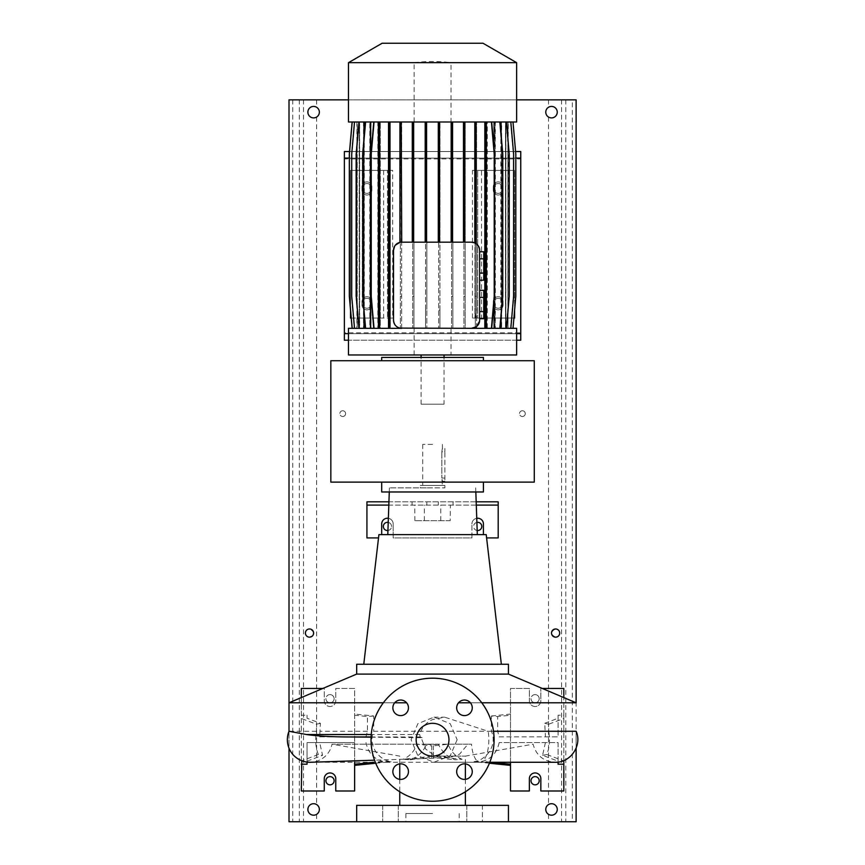 <?xml version="1.0" encoding="UTF-8"?>
<svg xmlns="http://www.w3.org/2000/svg" width="865" height="865" viewBox="0 0 865 865"><rect width="100%" height="100%" fill="white"/><g stroke="black" fill="none" stroke-linecap="round" stroke-linejoin="round"><path stroke-width="0.65" stroke-dasharray="4.33 3.24" d="M457.142 739.716L450.233 755.74L433.981 762.27L417.849 755.729L411.102 739.716L417.849 723.691L433.981 717.161L450.233 723.691L457.142 739.716M371.085 737.164L422.088 737.672L421.925 739.716L425.602 748.982L432.976 754.41L449.011 757.708L459.477 754.237L467.976 744.16L471.512 744.181A22.555 8.737 -90 0 0 480.075 762.27A22.555 8.737 -90 0 0 488.822 739.716A22.555 8.737 -90 0 0 488.184 731.271L493.504 731.271M432.565 723.313A16.403 16.403 0 0 0 416.151 739.716A16.403 16.403 0 0 0 432.565 756.118L465.381 756.118L432.565 756.118A16.403 16.403 0 0 0 448.967 739.716A16.403 16.403 0 0 0 432.565 723.313M474.615 821.75L482.411 821.75L474.615 821.75M474.615 805.347L482.411 805.347L482.411 821.75L466.819 821.75L482.411 821.75L482.411 805.347L474.615 805.347M390.504 821.75L398.3 821.75L390.504 821.75M390.504 805.347L398.3 805.347L390.504 805.347M466.819 805.347L466.819 821.75L466.819 805.347L482.411 805.347L466.819 805.347M400.657 700.023A7.796 7.796 0 0 0 392.861 707.808A7.796 7.796 0 0 0 400.657 715.604A7.796 7.796 0 0 0 408.453 707.808A7.796 7.796 0 0 0 400.657 700.023M400.657 763.827A7.796 7.796 0 0 0 392.861 771.623A7.796 7.796 0 0 0 400.657 779.408A7.796 7.796 0 0 0 408.453 771.623A7.796 7.796 0 0 0 400.657 763.827M464.462 763.827A7.796 7.796 0 0 0 456.677 771.623A7.796 7.796 0 0 0 464.462 779.408A7.796 7.796 0 0 0 472.258 771.623A7.796 7.796 0 0 0 464.462 763.827M464.462 700.023A7.796 7.796 0 0 0 456.677 707.808A7.796 7.796 0 0 0 464.462 715.604A7.796 7.796 0 0 0 472.258 707.808A7.796 7.796 0 0 0 464.462 700.023M458.493 702.802L576.122 702.802M481.783 702.802L470.43 702.802M422.088 737.672L420.174 736.958L419.72 734.526C421.677 727.573 425.958 722.589 432.565 719.583L444.61 717.161L488.184 731.271M576.122 748.16L576.122 731.271L548.669 731.271C550.129 739.943 549.502 747.684 546.788 754.518L563.32 760.768M544.745 731.271L497.667 731.271L499.17 736.85L545.426 736.85L544.745 723.291L548.669 724.21L548.669 731.271M489.417 763.233L474.042 761.665C486.076 760.346 497.753 745.262 491.385 731.271L491.385 716.004L497.667 716.534L497.667 731.271M491.385 731.271L373.734 731.271C367.365 745.176 379.054 760.378 391.088 761.665L382.795 761.341L373.604 762.27M399.749 763.882L399.749 756.118L332.03 744.181L438.393 744.181C442.015 751.999 447.562 757.178 455.022 759.73L462.105 759.286L433.387 756.356L433.387 757.524L455.022 759.73M462.105 759.286C455.541 756.497 450.87 751.458 448.081 744.181L433.387 745.89L433.387 744.722L438.393 744.181M448.081 744.181L471.512 744.181M410.107 759.73L431.743 757.524L431.743 756.356L403.014 759.286L410.107 759.73C417.568 757.178 423.115 751.988 426.726 744.181L467.976 744.16M441.842 451.779C442.458 447.54 442.458 447.54 441.842 451.779C442.458 447.54 442.458 447.54 441.842 451.779L441.842 478.031L441.842 451.779L444.87 451.779L444.87 448.492L444.87 481.308L444.87 451.779L441.842 451.779M444.87 481.308L442.404 481.308L441.842 478.031L442.404 485.416L432.565 485.416L442.404 485.416M432.565 444.394L422.715 444.394L432.565 444.394M420.26 487.871L444.87 487.871L420.26 487.871L420.26 485.416L444.87 485.416L420.26 485.416M444.87 487.871L444.87 485.416M356.683 664.244L508.447 664.244M356.683 674.095L508.447 674.095M378.913 534.635L486.217 534.635M432.565 487.871L389.423 487.871L432.565 487.871M450.222 520.687L414.908 520.687L450.222 520.687L450.395 505.095L388.828 505.095M356.683 805.347L508.447 805.347M432.565 821.75L508.447 821.75L432.565 821.75M432.565 813.543L405.901 813.543L432.565 813.543M330.019 772.942A5.741 5.741 0 0 1 335.761 778.684L335.761 790.988L354.628 790.988L354.628 688.443L335.761 688.443L335.761 700.747A5.741 5.741 0 0 1 330.019 706.489A5.741 5.741 0 0 1 324.278 700.747L324.278 688.443L301.312 688.443L301.312 790.988L324.278 790.988L324.278 778.684A5.741 5.741 0 0 1 330.019 772.942M535.1 772.942A5.741 5.741 0 0 1 540.841 778.684L540.841 790.988L563.818 790.988L563.818 688.443L540.841 688.443L540.841 700.747A5.741 5.741 0 0 1 535.1 706.489A5.741 5.741 0 0 1 529.358 700.747L529.358 688.443L510.491 688.443L510.491 790.988L529.358 790.988L529.358 778.684A5.741 5.741 0 0 1 535.1 772.942M388.363 518.297A5.741 5.741 0 0 1 393.186 523.963A5.741 5.741 0 0 0 387.444 518.221A5.741 5.741 0 0 0 381.703 523.963L381.703 534.635M476.756 518.297A5.741 5.741 0 0 0 471.933 523.963A5.741 5.741 0 0 1 477.685 518.221A5.741 5.741 0 0 1 483.427 523.963L483.427 534.635M432.565 801.239A61.523 61.523 0 0 0 494.088 739.716A61.523 61.523 0 0 0 432.565 678.192A61.523 61.523 0 0 0 371.042 739.716A61.523 61.523 0 0 0 432.565 801.239M471.933 537.911L471.933 523.963L471.933 537.911L393.186 537.911L393.186 523.963L393.186 537.911L471.933 537.911M476.183 501.819L388.936 501.819M378.524 537.911L366.933 537.911L366.933 501.819L498.186 501.819L498.186 537.911L486.595 537.911M476.301 505.095L450.395 505.095M453.065 501.819L453.065 505.095M438.306 501.819L438.306 505.095L438.306 501.819M426.823 501.819L426.823 505.095L426.823 501.819M412.054 501.819L412.054 505.095M498.186 505.095L366.933 505.095M491.385 716.004L510.491 714.058L510.491 715.225L497.667 716.534M544.745 723.291L558.076 718.253L558.076 715.225L563.818 715.225L563.818 718.48L548.669 724.21M499.17 736.85L558.076 736.85L558.076 715.225M545.426 736.85L558.076 736.85L558.076 718.253M558.076 762.097L558.076 742.592L499.17 742.592L558.076 742.592L558.076 762.097M542.279 688.443L540.841 688.443L540.841 700.747A5.741 5.741 0 0 1 535.1 706.489A5.741 5.741 0 0 1 529.358 700.747L529.358 688.443L510.491 688.443L510.491 736.85M563.818 715.225L563.818 697.579M563.818 760.562L563.818 718.48M510.491 714.058L510.491 764.206M510.491 742.592L510.491 762.27M499.17 742.592C496.921 752.712 491.298 758.962 482.324 761.341L491.515 762.27M545.426 742.592L542.56 755.307L558.076 761.178M474.042 761.665L482.324 761.341M542.56 755.307L546.788 754.518M433.387 756.356L433.387 745.89M433.387 757.524L433.387 744.722M373.734 716.004L367.463 716.534L354.628 715.225L354.628 714.058L373.734 716.004L373.734 731.271M320.385 723.291L316.449 724.21L301.312 718.48L301.312 715.225L307.053 715.225L307.053 718.253L320.385 723.291L319.693 736.85L365.96 736.85L367.463 731.271L367.463 716.534M354.628 762.27L354.628 742.592L307.053 742.592L307.053 762.097L307.053 742.592L319.693 742.592L322.569 755.307L318.342 754.518L301.809 760.768M307.053 718.253L307.053 715.225M301.312 697.579L301.312 715.225M301.312 760.562L301.312 718.48M319.693 736.85L354.628 736.85L354.628 688.443L335.761 688.443L335.761 700.747A5.741 5.741 0 0 1 330.019 706.489A5.741 5.741 0 0 1 324.278 700.747L324.278 688.443L322.84 688.443M354.628 736.85L365.96 736.85M354.628 742.592L319.693 742.592M354.628 764.206L354.628 714.058M375.713 763.233L391.088 761.665M382.795 761.341C373.821 758.962 368.209 752.712 365.96 742.592M307.053 761.178L322.569 755.307M318.342 754.518C315.628 747.706 315.001 739.964 316.449 731.271L316.449 724.21M431.743 756.356L431.743 745.89L417.038 744.181C414.249 751.469 409.578 756.497 403.014 759.286M426.726 744.181L431.743 744.722L431.743 745.89M431.743 757.524L431.743 744.722M440.761 520.687L440.761 505.095M424.358 520.687L424.358 505.095M414.908 520.687L414.724 505.095M432.565 805.347L399.749 805.347L432.565 805.347M289.007 702.802L406.626 702.802M394.689 702.802L383.346 702.802M432.565 485.416L422.715 485.416L432.565 485.416M417.038 744.181L332.03 744.181L331.771 745.327A22.555 22.555 0 0 1 310.697 762.26M367.463 731.271L320.385 731.271M316.449 731.271L289.007 731.271L289.007 748.16M330.841 360.716L330.841 482.129L534.289 482.129L534.289 360.716L330.841 360.716M381.703 360.716L483.427 360.716L381.703 360.716L381.703 357.44L483.427 357.44M381.703 482.129L483.427 482.129L381.703 482.129L381.703 491.98L483.427 491.98M444.048 404.204L421.082 404.204L444.048 404.204L444.048 357.44M421.082 354.974L444.048 354.974L421.082 354.974M421.082 404.204L421.082 357.44M516.643 121.997L348.476 121.997M414.108 121.997L414.108 62.669L348.476 62.669M486.119 121.997L491.677 121.997L494.477 154.035L494.477 296.284L491.677 328.322L486.119 328.322L486.119 121.997L389.812 121.997L389.812 328.322L474.809 328.322L474.809 327.597M516.643 354.974L348.476 354.974M414.108 354.974L414.108 328.322L348.476 328.322M356.888 121.997L356.888 328.322M498.186 298.371A4.92 4.92 0 0 0 493.266 303.301A4.92 4.92 0 0 0 498.186 308.221A4.92 4.92 0 0 1 493.266 303.301A4.92 4.92 0 0 1 498.186 298.371A4.92 4.92 0 0 1 503.106 303.301A4.92 4.92 0 0 1 498.186 308.221A4.92 4.92 0 0 0 503.106 303.301A4.92 4.92 0 0 0 498.186 298.371M498.186 183.531A4.92 4.92 0 0 0 493.266 188.451A4.92 4.92 0 0 0 498.186 193.371A4.92 4.92 0 0 1 493.266 188.451A4.92 4.92 0 0 1 498.186 183.531A4.92 4.92 0 0 1 503.106 188.451A4.92 4.92 0 0 1 498.186 193.371A4.92 4.92 0 0 0 503.106 188.451A4.92 4.92 0 0 0 498.186 183.531M366.933 308.221A4.92 4.92 0 0 1 362.013 303.301A4.92 4.92 0 0 1 366.933 298.371A4.92 4.92 0 0 0 362.013 303.301A4.92 4.92 0 0 0 366.933 308.221A4.92 4.92 0 0 0 371.853 303.301A4.92 4.92 0 0 0 366.933 298.371A4.92 4.92 0 0 1 371.853 303.301A4.92 4.92 0 0 1 366.933 308.221M366.933 193.371A4.92 4.92 0 0 1 362.013 188.451A4.92 4.92 0 0 1 366.933 183.531A4.92 4.92 0 0 0 362.013 188.451A4.92 4.92 0 0 0 366.933 193.371A4.92 4.92 0 0 0 371.853 188.451A4.92 4.92 0 0 0 366.933 183.531A4.92 4.92 0 0 1 371.853 188.451A4.92 4.92 0 0 1 366.933 193.371M383.617 170.405L383.617 318.061L389.034 318.061L389.034 170.405L389.034 308.848L389.704 318.061L350.53 318.061L350.53 170.405L389.034 170.405L387.444 170.405L387.444 318.061L387.444 170.405L350.53 170.405L350.53 310.135M389.704 318.061L389.034 318.061L389.034 328.322L380.286 328.322L380.286 121.997L380.286 328.322L371.02 328.322L371.02 121.997L365.127 121.997L362.327 154.035L362.327 296.284L365.127 328.322L370.112 328.322L364.284 328.322L364.284 121.997L358.683 121.997L355.883 154.035L355.883 296.284L358.683 328.322L363.678 328.322L359.656 328.322L359.656 121.997L354.304 121.997L351.504 154.035L351.504 296.284L354.304 328.322L359.31 328.322L357.245 328.322L357.245 121.997L352.12 121.997L349.319 154.035L349.319 296.284L352.12 328.322L357.126 328.322M351.222 318.061L383.617 318.061M390.32 170.405L392.678 170.405L390.32 170.405L390.32 328.322L401.652 328.322L401.652 121.997L401.652 328.322L439.939 328.322L439.939 121.997L439.939 140.184L438.642 140.184L438.642 328.322L438.642 121.997L426.834 121.997L426.834 328.322L426.834 309.313L425.548 309.313L425.548 328.322L425.548 121.997L413.946 121.997L413.946 328.322L413.946 121.997L390.32 121.997L390.32 170.405M401.652 154.035L400.365 154.035L400.365 328.322L400.365 296.284L401.652 296.284M392.678 318.061L390.32 318.061L392.678 318.061L392.678 170.405M390.32 154.035L389.034 154.035L389.034 121.997L390.32 121.997L390.32 328.322L389.034 328.322L389.034 121.997L373.442 121.997L370.642 154.035L370.642 296.284L373.442 328.322L370.642 296.284L370.642 154.035L373.442 121.997L378.416 121.997L371.02 121.997M513.907 318.061L475.815 318.061L514.599 318.061L514.599 170.405L514.599 310.135M475.815 318.061L476.593 307.453L476.593 170.405L477.685 170.405L477.685 318.061L477.685 170.405L514.599 170.405L481.513 170.405L481.513 318.061M438.642 140.184L438.642 121.997L485.427 121.997L485.427 328.322L476.593 328.322L476.593 170.405L481.513 170.405M475.307 154.035L476.593 154.035L476.593 121.997L476.593 328.322L475.307 328.322L475.307 121.997L475.307 328.322L465.197 328.322L465.197 121.997L465.197 328.322L452.849 328.322L452.849 121.997L452.849 328.322L439.939 328.322L439.939 310.135L438.642 310.135M472.452 318.061L472.452 170.405L474.928 170.405L474.928 318.061L472.452 318.061L475.307 318.061L475.307 170.405L474.928 318.061M479.653 297.419L479.653 318.731L479.653 297.419L483.751 297.419L483.751 290.316M483.751 318.731L483.751 311.627L479.653 311.627M483.751 311.627L483.751 297.419M478.626 246.406L479.653 250.385L479.653 320.115L476.096 326.873L476.096 328.322L484.832 328.322L484.832 121.997M479.653 258.862L479.653 273.081L479.653 258.862L483.751 258.862L483.751 251.758M479.653 280.184L479.653 273.081L479.653 280.184M476.096 121.997L476.096 243.627A8.207 8.207 0 0 0 474.809 242.903L474.809 121.997M464.764 121.997L464.764 242.178L471.447 242.178M413.567 121.997L413.567 242.178L464.764 242.178M425.191 121.997L425.191 242.178M501.44 121.997L505.474 121.997L505.474 328.322L501.44 328.322L501.44 121.997L506.436 121.997L509.236 154.035L509.236 296.284L506.436 328.322L501.44 328.322M505.571 121.997L501.635 121.997L501.635 328.322L505.571 328.322L505.571 121.997L510.599 121.997L513.41 154.035L513.41 296.284L510.599 328.322L505.571 328.322M426.477 121.997L426.477 242.178M438.285 121.997L438.285 242.178M501.635 121.997L506.09 121.997L508.89 154.035L508.89 296.284L506.09 328.322L501.051 328.322L501.051 121.997L495.353 121.997L499.516 121.997L502.316 154.035L502.316 296.284L499.516 328.322L494.466 328.322L494.466 121.997L487.287 121.997L491.093 121.997L493.893 154.035L493.893 296.284L491.093 328.322L486.714 328.322L486.714 121.997L486.714 328.322L485.427 328.322L485.427 121.997L499.992 121.997L502.792 154.035L502.792 296.284L499.992 328.322L495.007 328.322L506.436 328.322M491.677 328.322L499.992 328.322M494.11 149.775L494.11 300.544M494.466 328.322L487.287 328.322L487.287 121.997M370.112 328.322L370.112 121.997L364.284 121.997M357.104 121.997L352.196 121.997L349.384 154.035L349.384 296.284L352.196 328.322L357.213 328.322L357.213 121.997L354.52 121.997L351.72 154.035L351.72 296.284L354.52 328.322L369.777 328.322L369.777 121.997L365.614 121.997L362.803 154.035L362.803 296.284L365.614 328.322L377.843 328.322L377.843 121.997L374.037 121.997L371.236 154.035L371.236 296.284L374.037 328.322L388.526 328.322L388.526 121.997L379.692 121.997L379.692 328.322M357.213 328.322L359.213 328.322L359.213 121.997M363.678 328.322L363.678 121.997L359.656 121.997M393.51 320.115L393.51 250.385M394.624 246.255L395.424 245.119M399.933 121.997L399.933 242.373A8.207 8.207 0 0 1 401.219 242.2L401.219 121.997M452.471 121.997L452.471 242.178M463.478 121.997L463.478 242.178M505.917 121.997L505.917 328.322L507.917 328.322L507.917 121.997L505.917 121.997L510.599 121.997L513.41 154.035L513.41 296.284L510.599 328.322L505.917 328.322M500.846 131.707L500.846 318.612M495.007 328.322L495.007 121.997L506.436 121.997M452.849 154.035L451.562 154.035L451.562 328.322L451.562 296.284L452.849 296.284M495.353 121.997L495.353 328.322L501.051 328.322M505.82 121.997L507.874 121.997L507.874 328.322L505.82 328.322L505.82 121.997L510.815 121.997L513.626 154.035L513.626 296.284L510.815 328.322L505.82 328.322M451.173 121.997L451.173 242.178M439.571 121.997L439.571 242.178M359.548 328.322L359.548 121.997L363.484 121.997L359.04 121.997L369.777 121.997M364.079 139.514L364.079 310.805M359.31 328.322L359.31 121.997L357.245 121.997M412.281 121.997L412.281 242.178L413.567 242.178M401.717 242.178L412.281 242.178M465.197 154.035L463.9 154.035L463.9 328.322L463.9 296.284L465.197 296.284M413.946 154.035L412.659 154.035L412.659 328.322L412.659 296.284L413.946 296.284M508.025 121.997L508.025 328.322L508.025 121.997L512.934 121.997L515.735 154.035L515.735 296.284L512.934 328.322L507.917 328.322M507.874 121.997L513.01 121.997L515.81 154.035L515.81 296.284L513.01 328.322L507.993 328.322L508.242 121.997M365.614 121.997L377.843 121.997M378.416 121.997L378.416 328.322M414.108 328.322L451.022 328.322L451.022 354.974M389.812 328.322L388.526 328.322M374.037 328.322L377.843 328.322M365.614 328.322L369.777 328.322M354.52 328.322L359.213 328.322M352.196 328.322L357.104 328.322M352.12 328.322L357.245 328.322M359.31 121.997L354.304 121.997L351.504 154.035L351.504 296.284L354.304 328.322L359.656 328.322M363.678 121.997L358.683 121.997L355.883 154.035L355.883 296.284L358.683 328.322L364.284 328.322M370.112 121.997L365.127 121.997L362.327 154.035L362.327 296.284L365.127 328.322L371.02 328.322M491.677 121.997L486.714 121.997L491.093 121.997L493.893 154.035L493.893 296.284L491.093 328.322L487.287 328.322M494.466 121.997L499.516 121.997L502.316 154.035L502.316 296.284L499.516 328.322L495.353 328.322M501.051 121.997L506.09 121.997L508.89 154.035L508.89 296.284L506.09 328.322L501.635 328.322M507.917 121.997L512.934 121.997L515.735 154.035L515.735 296.284L512.934 328.322L508.025 328.322M513.01 328.322L507.874 328.322M510.815 328.322L505.474 328.322M486.119 328.322L484.832 328.322M476.096 328.322L474.809 328.322M516.643 328.322L451.022 328.322M425.548 141.017L425.548 121.997L426.834 121.997L426.834 141.017L425.548 141.017L425.548 309.313M357.126 121.997L352.12 121.997M357.213 121.997L352.196 121.997M359.548 121.997L354.52 121.997M379.692 121.997L374.037 121.997M389.812 121.997L388.526 121.997M495.007 121.997L499.992 121.997M505.474 121.997L510.815 121.997M507.993 121.997L513.01 121.997M363.484 121.997L363.484 328.322M516.643 62.669L451.022 62.669L451.022 121.997M483.016 43.25L382.114 43.25M414.108 62.669C426.294 61.091 438.598 61.091 451.022 62.669M483.751 280.184L483.751 273.081L479.653 273.081M483.751 273.081L483.751 258.862M380.286 154.035L379 154.035L379 328.322L379 296.284L380.286 296.284M379 154.035L379 296.284M412.659 154.035L412.659 296.284M463.9 154.035L463.9 296.284M359.04 121.997L356.239 154.035L356.239 296.284L359.04 328.322M476.593 154.035L476.593 307.453M475.307 296.284L476.593 296.284M426.834 141.017L426.834 309.313M451.562 154.035L451.562 296.284M400.365 154.035L400.365 296.284M486.714 121.997L486.714 328.322M485.427 154.035L486.714 154.035M485.427 296.284L486.714 296.284M378.405 121.997L378.405 328.322M389.034 154.035L389.034 296.284L390.32 296.284M389.034 296.284L389.034 308.848M439.939 140.184L439.939 310.135M472.452 170.405L474.928 170.405M498.186 296.738A4.92 4.92 0 0 1 503.106 301.658A4.92 4.92 0 0 0 498.186 296.738A4.92 4.92 0 0 0 493.266 301.658L493.266 304.934A4.92 4.92 0 0 0 498.186 309.865A4.92 4.92 0 0 0 503.106 304.934L503.106 301.658L503.106 304.934A4.92 4.92 0 0 1 498.186 309.865A4.92 4.92 0 0 1 493.266 304.934L493.266 301.658A4.92 4.92 0 0 1 498.186 296.738M498.186 181.888A4.92 4.92 0 0 1 503.106 186.808A4.92 4.92 0 0 0 498.186 181.888A4.92 4.92 0 0 0 493.266 186.808L493.266 190.095A4.92 4.92 0 0 0 498.186 195.014A4.92 4.92 0 0 0 503.106 190.095L503.106 186.808L503.106 190.095A4.92 4.92 0 0 1 498.186 195.014A4.92 4.92 0 0 1 493.266 190.095L493.266 186.808A4.92 4.92 0 0 1 498.186 181.888M366.933 181.888A4.92 4.92 0 0 1 371.853 186.808A4.92 4.92 0 0 0 366.933 181.888A4.92 4.92 0 0 0 362.013 186.808L362.013 190.095A4.92 4.92 0 0 0 366.933 195.014A4.92 4.92 0 0 0 371.853 190.095L371.853 186.808L371.853 190.095A4.92 4.92 0 0 1 366.933 195.014A4.92 4.92 0 0 1 362.013 190.095L362.013 186.808A4.92 4.92 0 0 1 366.933 181.888M366.933 296.738A4.92 4.92 0 0 1 371.853 301.658A4.92 4.92 0 0 0 366.933 296.738A4.92 4.92 0 0 0 362.013 301.658L362.013 304.934A4.92 4.92 0 0 0 366.933 309.865A4.92 4.92 0 0 0 371.853 304.934L371.853 301.658L371.853 304.934A4.92 4.92 0 0 1 366.933 309.865A4.92 4.92 0 0 1 362.013 304.934L362.013 301.658A4.92 4.92 0 0 1 366.933 296.738M344.378 332.83L344.378 333.652L520.752 333.652L344.378 333.652L344.378 340.215L520.752 340.215L520.752 332.83L344.378 332.83L344.378 158.922L520.752 158.922L520.752 158.1L344.378 158.1L344.378 151.537L520.752 151.537L520.752 158.1L344.378 158.1L344.378 158.922M520.752 332.83L520.752 158.922M349.536 151.537L515.594 151.537M516.643 340.215L348.476 340.215M309.508 637.17C304.329 637.84 304.35 628.293 309.508 628.974C314.709 631.699 314.709 634.434 309.508 637.17M555.611 637.17C550.421 634.445 550.421 631.71 555.611 628.974C560.801 628.314 560.769 637.851 555.611 637.17M387.444 530.526A4.098 4.098 0 0 1 383.346 526.428A4.098 4.098 0 0 1 387.444 522.33A4.098 4.098 0 0 1 391.542 526.428A4.098 4.098 0 0 1 387.444 530.526M535.1 694.595A4.098 4.098 0 0 0 531.002 698.704A4.098 4.098 0 0 0 535.1 702.802A4.098 4.098 0 0 1 531.002 698.704A4.098 4.098 0 0 1 535.1 694.595A4.098 4.098 0 0 1 539.209 698.704A4.098 4.098 0 0 1 535.1 702.802A4.098 4.098 0 0 0 539.209 698.704A4.098 4.098 0 0 0 535.1 694.595M330.019 694.595A4.098 4.098 0 0 0 325.921 698.704A4.098 4.098 0 0 0 330.019 702.802A4.098 4.098 0 0 1 325.921 698.704A4.098 4.098 0 0 1 330.019 694.595A4.098 4.098 0 0 1 334.117 698.704A4.098 4.098 0 0 1 330.019 702.802A4.098 4.098 0 0 0 334.117 698.704A4.098 4.098 0 0 0 330.019 694.595M535.1 784.836A4.098 4.098 0 0 1 531.002 780.738A4.098 4.098 0 0 1 535.1 776.629A4.098 4.098 0 0 1 539.209 780.738A4.098 4.098 0 0 1 535.1 784.836M476.907 522.406A4.098 4.098 0 0 0 477.188 530.505M477.685 530.526A4.098 4.098 0 0 1 473.577 526.428A4.098 4.098 0 0 1 477.685 522.33A4.098 4.098 0 0 1 481.783 526.428A4.098 4.098 0 0 1 477.685 530.526M330.019 784.836A4.098 4.098 0 0 1 325.921 780.738A4.098 4.098 0 0 1 330.019 776.629A4.098 4.098 0 0 1 334.117 780.738A4.098 4.098 0 0 1 330.019 784.836M342.735 410.756A2.876 2.876 0 0 0 339.858 413.632A2.876 2.876 0 0 0 342.735 416.508A2.876 2.876 0 0 1 339.858 413.632A2.876 2.876 0 0 1 342.735 410.756A2.876 2.876 0 0 1 345.611 413.632A2.876 2.876 0 0 1 342.735 416.508A2.876 2.876 0 0 0 345.611 413.632A2.876 2.876 0 0 0 342.735 410.756M522.384 410.756A2.876 2.876 0 0 0 519.519 413.632A2.876 2.876 0 0 0 522.384 416.508A2.876 2.876 0 0 1 519.519 413.632A2.876 2.876 0 0 1 522.384 410.756A2.876 2.876 0 0 1 525.26 413.632A2.876 2.876 0 0 1 522.384 416.508A2.876 2.876 0 0 0 525.26 413.632A2.876 2.876 0 0 0 522.384 410.756M313.617 803.704C306.232 803.207 306.253 815.695 313.617 815.187L316.612 814.343A5.741 5.741 0 0 0 316.612 804.547L313.617 803.704M551.513 803.704L548.507 804.547A5.741 5.741 0 0 0 548.507 814.343L551.513 815.187C558.887 815.684 558.887 803.217 551.513 803.704M551.513 106.417L548.507 107.26A5.741 5.741 0 0 0 548.507 117.056L551.513 117.9C558.887 118.397 558.887 105.93 551.513 106.417M313.617 106.417C306.232 105.919 306.253 118.408 313.617 117.9L316.612 117.056A5.741 5.741 0 0 0 316.612 107.26L313.617 106.417M572.349 99.853L289.007 99.853L289.007 821.75L576.122 821.75L576.122 99.853L572.349 99.853L572.349 821.75M387.942 530.505A4.098 4.098 0 0 0 388.223 522.406M516.643 99.853L348.476 99.853M444.87 478.031L441.842 478.031L444.87 478.031M420.174 736.958L371.096 736.958M419.72 734.526L371.258 734.526M515.81 158.1L349.319 158.1M348.476 333.652L516.643 333.652M561.59 99.853L561.59 821.75M548.507 99.853L548.507 107.26M548.507 117.056L548.507 804.547M548.507 814.343L548.507 821.75M316.612 99.853L316.612 107.26M303.529 99.853L303.529 821.75M316.612 814.343L316.612 821.75M316.612 117.056L316.612 804.547M565.807 99.853L565.807 821.75M299.312 99.853L299.312 821.75M292.77 99.853L292.77 821.75M433.981 762.27L489.806 762.27M382.719 805.347L382.719 821.75L382.719 805.347M465.381 763.882L465.381 756.118L533.089 744.181C536.181 755.448 543.555 761.481 555.2 762.27L309.919 762.27M442.404 444.394L442.404 448.492L444.87 448.492M475.696 487.871L475.837 491.98M465.381 779.365L465.381 791.756M405.901 813.543L405.901 821.75M459.218 813.543L459.218 821.75M399.749 779.365L399.749 791.756M389.423 487.871L389.282 491.98M449.011 757.708L374.545 760.194M422.715 444.394L422.715 485.416M433.981 717.161L444.61 717.161M398.3 805.347L398.3 821.75L398.3 805.347"/><path stroke-width="1.3" d="M432.565 723.313A16.403 16.403 0 0 0 416.151 739.716A16.403 16.403 0 0 0 432.565 756.118A16.403 16.403 0 0 0 448.967 739.716A16.403 16.403 0 0 0 432.565 723.313M400.657 700.023A7.796 7.796 0 0 0 392.861 707.808A7.796 7.796 0 0 0 400.657 715.604A7.796 7.796 0 0 0 408.453 707.808A7.796 7.796 0 0 0 400.657 700.023M400.657 763.827A7.796 7.796 0 0 0 392.861 771.623A7.796 7.796 0 0 0 400.657 779.408A7.796 7.796 0 0 0 408.453 771.623A7.796 7.796 0 0 0 400.657 763.827M464.462 763.827A7.796 7.796 0 0 0 456.677 771.623A7.796 7.796 0 0 0 464.462 779.408A7.796 7.796 0 0 0 472.258 771.623A7.796 7.796 0 0 0 464.462 763.827M464.462 700.023A7.796 7.796 0 0 0 456.677 707.808A7.796 7.796 0 0 0 464.462 715.604A7.796 7.796 0 0 0 472.258 707.808A7.796 7.796 0 0 0 464.462 700.023M508.447 674.095L356.683 674.095L356.683 664.244L508.447 664.244L508.447 674.095L576.122 702.802L481.783 702.802M470.43 702.802L458.493 702.802M493.504 731.271L576.122 731.271C582.459 745.295 570.576 762.908 555.2 762.27L489.806 762.27M374.545 760.194L310.697 762.26A22.555 22.555 0 0 1 289.007 731.271L306.459 734.526C317.174 736.104 331.684 736.915 350.022 736.958L371.085 737.164M501.354 664.244L486.217 534.635L378.913 534.635L363.776 664.244M576.122 748.16L576.122 821.75L508.447 821.75L508.447 805.347L356.683 805.347L356.683 821.75L289.007 821.75L289.007 748.16M508.447 821.75L356.683 821.75M301.809 760.768L301.312 790.988L324.278 790.988L324.278 778.684A5.741 5.741 0 0 1 330.019 772.942A5.741 5.741 0 0 1 335.761 778.684L335.761 790.988L354.628 790.988L354.628 762.27M510.491 762.27L510.491 790.988L529.358 790.988L529.358 778.684A5.741 5.741 0 0 1 535.1 772.942A5.741 5.741 0 0 1 540.841 778.684L540.841 790.988L563.818 790.988L563.818 760.562M381.703 534.635L381.703 523.963A5.741 5.741 0 0 1 388.363 518.297M483.427 534.635L483.427 523.963A5.741 5.741 0 0 0 476.756 518.297M432.565 801.239A61.523 61.523 0 0 0 494.088 739.716A61.523 61.523 0 0 0 432.565 678.192A61.523 61.523 0 0 0 371.042 739.716A61.523 61.523 0 0 0 432.565 801.239M388.936 501.819L366.933 501.819L366.933 505.095L388.828 505.095M486.595 537.911L498.186 537.911L498.186 501.819L476.183 501.819M498.186 505.095L476.301 505.095M378.524 537.911L366.933 537.911L366.933 505.095M558.076 764.206L558.076 762.097L558.076 764.206L563.818 764.206M563.818 697.579L563.818 688.443L542.279 688.443M489.417 763.233L510.491 765.374M510.491 764.206L491.515 762.27M307.053 764.206L307.053 762.097L307.053 764.206L301.312 764.206M322.84 688.443L301.312 688.443L301.312 697.579M354.628 765.374L375.713 763.233M373.604 762.27L354.628 764.206M406.626 702.802L394.689 702.802M383.346 702.802L289.007 702.802L289.007 731.271L289.007 99.853L348.476 99.853M330.841 360.716L330.841 482.129L534.289 482.129L534.289 360.716L330.841 360.716M381.703 482.129L381.703 491.98L483.427 491.98L483.427 482.129L483.427 491.98M483.427 357.44L483.427 360.716L483.427 357.44L381.703 357.44L381.703 360.716M444.048 357.44L444.048 354.974M421.082 357.44L421.082 354.974M382.114 43.25L483.016 43.25L516.643 62.669L348.476 62.669L382.114 43.25M348.476 62.669L348.476 121.997L516.643 121.997L516.643 62.669M476.096 328.322L476.096 326.873L471.447 328.322L399.933 328.116C396.062 327.121 393.921 324.451 393.51 320.115A8.207 8.207 0 0 0 401.717 328.322L348.476 328.322L348.476 354.974L516.643 354.974L516.643 328.322L471.447 328.322A8.207 8.207 0 0 0 479.653 320.115L479.653 250.385A8.207 8.207 0 0 0 471.447 242.178L474.809 242.903L474.809 121.997M350.53 310.135L350.53 318.061L351.222 318.061M514.599 310.135L514.599 318.061L513.907 318.061M479.653 297.419L483.751 297.419L483.751 290.316L479.653 290.316M483.751 297.419L483.751 311.627L479.653 311.627M483.751 311.627L483.751 318.731L479.653 318.731M476.096 121.997L476.096 243.627L478.626 246.406M479.653 320.115L479.578 321.175M494.11 121.997L494.11 149.775M494.11 300.544L494.11 328.322M401.219 121.997L401.717 242.178A8.207 8.207 0 0 0 393.51 250.385L394.624 246.255M395.424 245.119L399.933 242.373L399.933 121.997M500.846 121.997L500.846 131.707M500.846 318.612L500.846 328.322M364.079 121.997L364.079 139.514M364.079 310.805L364.079 328.322M370.663 121.997L370.663 328.322M471.447 242.178L401.717 242.178M354.52 121.997L351.72 154.035L351.72 296.284L354.52 328.322M393.51 250.385L393.51 320.115M479.653 258.862L483.751 258.862L483.751 251.758L479.653 251.758M483.751 258.862L483.751 273.081L479.653 273.081M483.751 273.081L483.751 280.184L479.653 280.184M401.219 154.035L399.933 154.035M464.764 121.997L464.764 154.035L463.478 154.035L463.478 242.178M464.764 154.035L464.764 242.178M463.478 121.997L463.478 154.035M439.571 121.997L439.571 154.035L438.285 154.035L438.285 242.178M439.571 154.035L439.571 242.178M438.285 121.997L438.285 154.035M452.471 121.997L452.471 154.035L451.173 154.035L451.173 242.178M452.471 154.035L452.471 242.178M451.173 121.997L451.173 154.035M426.477 121.997L426.477 154.035L425.191 154.035L425.191 242.178M426.477 154.035L426.477 242.178M425.191 121.997L425.191 154.035M413.567 121.997L413.567 154.035L412.281 154.035L412.281 242.178M413.567 154.035L413.567 242.178M412.281 121.997L412.281 154.035M476.096 154.035L474.809 154.035M474.809 327.597L474.809 328.322M352.12 121.997L349.319 154.035L349.319 296.284L352.12 328.322M365.614 121.997L362.803 154.035L362.803 296.284L365.614 328.322M513.01 121.997L515.81 154.035L515.81 296.284L513.01 328.322M359.04 121.997L356.239 154.035L356.239 296.284L359.04 328.322M510.815 121.997L513.626 154.035L513.626 296.284L510.815 328.322M499.992 121.997L502.792 154.035L502.792 296.284L499.992 328.322M388.526 121.997L388.526 328.322M389.812 121.997L389.812 154.035L388.526 154.035M389.812 154.035L389.812 296.284L388.526 296.284M389.812 296.284L389.812 328.322M379.692 121.997L379.692 328.322M378.405 121.997L378.405 328.322M379.692 154.035L378.405 154.035M379.692 296.284L378.405 296.284M374.037 121.997L371.236 154.035L371.236 296.284L374.037 328.322M352.196 121.997L349.384 154.035L349.384 296.284L352.196 328.322M484.832 121.997L484.832 328.322M486.119 121.997L486.119 154.035L484.832 154.035M486.119 154.035L486.119 296.284L484.832 296.284M486.119 296.284L486.119 328.322M491.677 121.997L494.477 154.035L494.477 296.284L491.677 328.322M506.436 121.997L509.236 154.035L509.236 296.284L506.436 328.322M515.594 151.537L520.752 151.537L520.752 340.215L516.643 340.215M349.319 158.1L344.378 158.1L344.378 333.652L348.476 333.652M344.378 158.1L344.378 151.537L349.536 151.537M348.476 340.215L344.378 340.215L344.378 333.652M309.508 628.974A4.098 4.098 0 0 0 305.41 633.072A4.098 4.098 0 0 0 309.508 637.17A4.098 4.098 0 0 0 313.617 633.072A4.098 4.098 0 0 0 309.508 628.974M555.611 628.974A4.098 4.098 0 0 0 551.513 633.072A4.098 4.098 0 0 0 555.611 637.17A4.098 4.098 0 0 0 559.709 633.072A4.098 4.098 0 0 0 555.611 628.974M388.223 522.406A4.098 4.098 0 0 0 383.346 526.428A4.098 4.098 0 0 0 387.942 530.505M535.1 776.629A4.098 4.098 0 0 0 531.002 780.738A4.098 4.098 0 0 0 535.1 784.836A4.098 4.098 0 0 0 539.209 780.738A4.098 4.098 0 0 0 535.1 776.629M477.188 530.505A4.098 4.098 0 0 0 481.783 526.428A4.098 4.098 0 0 0 476.907 522.406M330.019 776.629A4.098 4.098 0 0 0 325.921 780.738A4.098 4.098 0 0 0 330.019 784.836A4.098 4.098 0 0 0 334.117 780.738A4.098 4.098 0 0 0 330.019 776.629M313.617 803.704A5.741 5.741 0 0 0 307.875 809.445A5.741 5.741 0 0 0 313.617 815.187A5.741 5.741 0 0 0 319.358 809.445A5.741 5.741 0 0 0 313.617 803.704M551.513 803.704A5.741 5.741 0 0 0 545.772 809.445A5.741 5.741 0 0 0 551.513 815.187A5.741 5.741 0 0 0 557.255 809.445A5.741 5.741 0 0 0 551.513 803.704M551.513 106.417A5.741 5.741 0 0 0 545.772 112.158A5.741 5.741 0 0 0 551.513 117.9A5.741 5.741 0 0 0 557.255 112.158A5.741 5.741 0 0 0 551.513 106.417M313.617 106.417A5.741 5.741 0 0 0 307.875 112.158A5.741 5.741 0 0 0 313.617 117.9A5.741 5.741 0 0 0 319.358 112.158A5.741 5.741 0 0 0 313.617 106.417M516.643 99.853L576.122 99.853L576.122 702.802M371.096 736.958L350.022 736.958M371.258 734.526L306.459 734.526M520.752 158.1L515.81 158.1M516.643 333.652L520.752 333.652M475.837 491.98L477.329 534.635M465.381 763.882L465.381 779.365M465.381 791.756L465.381 805.347M399.749 763.882L399.749 779.365M399.749 791.756L399.749 805.347M356.683 674.095L289.007 702.802M389.282 491.98L387.79 534.635"/></g></svg>
